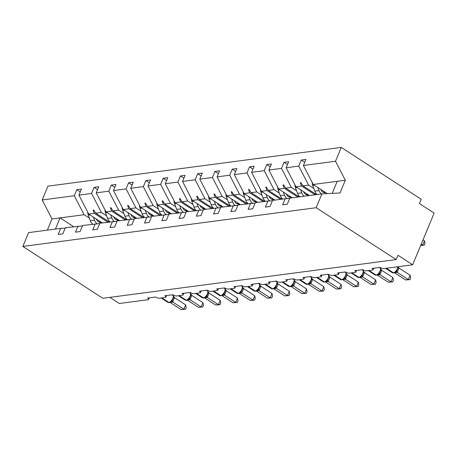 <?xml version="1.0" encoding="UTF-8"?>
<svg xmlns="http://www.w3.org/2000/svg" width="457" height="457" viewBox="0 0 457 457"><rect width="100%" height="100%" fill="white"/><g stroke="black" fill="none" stroke-linecap="round" stroke-linejoin="round"><path stroke-width="0.69" d="M327.321 193.619L313.216 184.474L303.408 165.485L335.507 161.247L341.265 147.422L421.263 199.286L419.469 203.594L434.15 213.111L412.637 264.786L397.961 255.269L396.168 259.576L316.17 207.712L321.922 193.888L289.824 198.127L287.293 204.199L282.649 204.81L285.174 198.744L272.555 200.406L270.03 206.478L265.38 207.095L267.905 201.023L272.395 200.794M341.265 147.422L47.945 186.148L42.193 199.972L74.291 195.733L76.816 189.661L80.278 191.906M412.637 264.786L383.863 268.585A2.959 0.965 22.6 0 1 380.001 267.374L372.032 268.425A2.959 0.965 -157.4 0 1 373.101 269.784A2.959 0.965 -157.4 0 1 372.569 270.076L366.594 270.864A2.959 0.965 22.6 0 1 362.732 269.653L354.763 270.704A2.959 0.965 -157.4 0 1 355.837 272.064A2.959 0.965 -157.4 0 1 355.306 272.355L349.325 273.143A2.959 0.965 22.6 0 1 345.463 271.932L337.495 272.983A2.959 0.965 -157.4 0 1 338.568 274.343A2.959 0.965 -157.4 0 1 338.037 274.634L332.062 275.422A2.959 0.965 22.6 0 1 328.2 274.211L320.231 275.268A2.959 0.965 -157.4 0 1 321.3 276.622A2.959 0.965 -157.4 0 1 320.768 276.913L314.793 277.702A2.959 0.965 22.6 0 1 310.931 276.491L302.962 277.548A2.959 0.965 -157.4 0 1 304.036 278.901A2.959 0.965 -157.4 0 1 303.505 279.193L297.524 279.981A2.959 0.965 22.6 0 1 293.662 278.77L285.694 279.827A2.959 0.965 -157.4 0 1 286.768 281.181A2.959 0.965 -157.4 0 1 286.236 281.472L280.261 282.26A2.959 0.965 22.6 0 1 276.399 281.049L268.43 282.106A2.959 0.965 -157.4 0 1 269.499 283.46A2.959 0.965 -157.4 0 1 268.967 283.751L262.992 284.54A2.959 0.965 22.6 0 1 259.13 283.329L251.161 284.385A2.959 0.965 -157.4 0 1 252.235 285.739A2.959 0.965 -157.4 0 1 251.704 286.031L245.723 286.819A2.959 0.965 22.6 0 1 241.862 285.614L233.893 286.665A2.959 0.965 -157.4 0 1 234.967 288.019A2.959 0.965 -157.4 0 1 234.435 288.31L228.46 289.098A2.959 0.965 22.6 0 1 224.598 287.893L216.629 288.944A2.959 0.965 -157.4 0 1 217.698 290.298A2.959 0.965 -157.4 0 1 217.166 290.589L211.191 291.377A2.959 0.965 22.6 0 1 207.329 290.172L199.361 291.223A2.959 0.965 -157.4 0 1 200.434 292.577A2.959 0.965 -157.4 0 1 199.903 292.868L193.922 293.657A2.959 0.965 22.6 0 1 190.061 292.451L182.092 293.503A2.959 0.965 -157.4 0 1 183.166 294.856A2.959 0.965 -157.4 0 1 182.634 295.148L176.659 295.936A2.959 0.965 22.6 0 1 172.797 294.731L164.828 295.782A2.959 0.965 -157.4 0 1 165.897 297.136A2.959 0.965 -157.4 0 1 165.365 297.427L159.39 298.215A2.959 0.965 22.6 0 1 155.529 297.01L147.56 298.061A2.959 0.965 -157.4 0 1 148.634 299.415L149.29 297.833M102.288 222.885L88.744 214.105L94.37 213.362L93.079 210.02L93.634 209.952L95.73 213.185L101.363 212.442L91.56 193.454L94.085 187.381L97.547 189.626M76.816 189.661L81.466 189.049L78.941 195.116L88.744 214.105M65.191 228.152L60.701 228.374L58.176 234.447L62.826 233.835L65.351 227.763L82.454 225.872M119.551 220.605L106.013 211.825L111.639 211.083L110.343 207.741L110.897 207.672L112.999 210.906L118.631 210.163L108.823 191.175L111.354 185.102L114.81 187.347M94.085 187.381L98.735 186.77L96.204 192.837L106.013 211.825M77.97 226.095L75.445 232.167L80.089 231.55L82.62 225.484L99.723 223.593M136.82 218.326L123.276 209.546L128.908 208.803L127.612 205.461L128.166 205.393L130.268 208.626L135.895 207.884L126.092 188.895L128.617 182.823L132.079 185.062M111.354 185.102L115.998 184.485L113.473 190.558L123.276 209.546M95.239 223.816L92.708 229.888L97.358 229.271L99.883 223.205L116.992 221.314M154.089 216.047L140.545 207.267L146.171 206.524L144.88 203.182L145.435 203.108L147.531 206.347L153.164 205.604L143.361 186.616L145.886 180.544L149.348 182.783M128.617 182.823L133.267 182.206L130.742 188.278L140.545 207.267M112.502 221.536L109.977 227.609L114.627 226.992L117.152 220.92L134.255 219.029M171.352 213.767L157.814 204.987L163.44 204.245L162.144 200.903L162.698 200.829L164.8 204.068L170.432 203.325L160.624 184.337L163.155 178.264L166.611 180.504M145.886 180.544L150.536 179.927L148.005 185.999L157.814 204.987M129.771 219.257L127.246 225.33L131.89 224.713L134.421 218.64L151.524 216.749M188.621 211.488L175.077 202.708L180.709 201.965L179.412 198.624L179.967 198.549L182.069 201.788L187.696 201.046L177.893 182.057L180.418 175.985L183.88 178.224M163.155 178.264L167.799 177.647L165.274 183.72L175.077 202.708M147.04 216.978L144.509 223.05L149.159 222.433L151.684 216.361L168.793 214.47M205.89 209.209L192.346 200.429L197.972 199.686L196.681 196.344L197.235 196.27L199.332 199.509L204.965 198.766L195.162 179.778L197.687 173.706L201.149 175.945M180.418 175.985L185.068 175.368L182.543 181.44L192.346 200.429M164.303 214.699L161.778 220.771L166.428 220.154L168.953 214.082L186.056 212.191M223.153 206.93L209.614 198.149L215.241 197.407L213.945 194.065L214.499 193.991L216.601 197.23L222.233 196.481L212.425 177.499L214.956 171.426L218.412 173.666M197.687 173.706L202.337 173.089L199.806 179.161L209.614 198.149M181.572 212.419L179.047 218.492L183.691 217.875L186.222 211.802L203.325 209.912M240.422 204.65L226.878 195.87L232.51 195.128L231.213 191.786L231.768 191.712L233.87 194.95L239.497 194.202L229.694 175.22L232.219 169.147L235.681 171.386M214.956 171.426L219.6 170.809L217.075 176.882L226.878 195.87M198.841 210.14L196.31 216.212L200.96 215.595L203.485 209.523L220.594 207.632M257.691 202.371L244.147 193.591L249.773 192.848L248.482 189.506L249.036 189.432L251.133 192.671L256.765 191.923L246.963 172.94L249.488 166.868L252.95 169.107M232.219 169.147L236.869 168.53L234.344 174.603L244.147 193.591M216.104 207.861L213.579 213.933L218.229 213.316L220.754 207.244L237.857 205.353M274.954 200.092L261.415 191.312L267.042 190.569L265.745 187.227L266.3 187.153L268.402 190.386L274.029 189.644L264.226 170.655L266.757 164.589L270.213 166.828M249.488 166.868L254.138 166.251L251.607 172.323L261.415 191.312M233.373 205.581L230.848 211.654L235.492 211.037L238.023 204.965L255.126 203.074M292.223 197.812L278.679 189.032L284.311 188.29L283.014 184.948L283.569 184.874L285.671 188.107L291.298 187.364L281.495 168.376L284.02 162.309L287.482 164.549M266.757 164.589L271.401 163.972L268.876 170.044L278.679 189.032M250.642 203.302L248.111 209.375L252.761 208.758L255.286 202.685L267.905 201.023M309.486 195.533L295.947 186.753L301.574 186.01L300.283 182.669L300.837 182.594L302.934 185.828L308.566 185.085L298.764 166.097L301.289 160.024L305.939 159.413L303.408 165.485M284.02 162.309L288.67 161.692L286.145 167.765L295.947 186.753M109.857 297.37L119.323 303.505L148.102 299.706A2.959 0.965 -157.4 0 0 148.634 299.415M74.291 195.733L84.094 214.721L89.366 218.138M106.635 215.858L101.363 212.442M123.904 213.579L118.631 210.163M141.167 211.3L135.895 207.884M158.436 209.02L153.164 205.604M175.705 206.741L170.432 203.325M192.968 204.462L187.696 201.046M210.237 202.183L204.965 198.766M227.506 199.903L222.233 196.481M244.769 197.624L239.497 194.202M262.038 195.345L256.765 191.923M279.307 193.065L274.029 189.644M296.57 190.786L291.298 187.364M78.941 195.116L91.56 193.454M96.204 192.837L108.823 191.175M113.473 190.558L126.092 188.895M130.742 188.278L143.361 186.616M148.005 185.999L160.624 184.337M165.274 183.72L177.893 182.057M182.543 181.44L195.162 179.778M199.806 179.161L212.425 177.499M217.075 176.882L229.694 175.22M234.344 174.603L246.963 172.94M251.607 172.323L264.226 170.655M268.876 170.044L281.495 168.376M286.145 167.765L298.764 166.097M316.17 207.712L22.85 246.437L28.602 232.613L60.701 228.374M109.274 221.965L95.73 213.185M107.915 222.142L94.37 213.362M126.543 219.686L112.999 210.906M125.184 219.863L111.639 211.083M143.806 217.401L130.268 208.626M142.447 217.583L128.908 208.803M161.075 215.121L147.531 206.347M159.716 215.304L146.171 206.524M178.344 212.842L164.8 204.068M176.985 213.025L163.44 204.245M195.607 210.563L182.069 201.788M194.248 210.746L180.709 201.965M212.876 208.283L199.332 199.509M211.517 208.466L197.972 199.686M230.145 206.004L216.601 197.23M228.786 206.187L215.241 197.407M247.408 203.725L233.87 194.95M246.049 203.908L232.51 195.128M264.677 201.446L251.133 192.671M263.318 201.628L249.773 192.848M281.946 199.166L268.402 190.386M280.587 199.349L267.042 190.569M299.209 196.887L285.671 188.107M297.85 197.07L284.311 188.29M289.658 198.515L285.174 198.744M316.478 194.608L302.934 185.828M315.119 194.791L301.574 186.01M313.839 188.507L308.566 185.085M304.75 162.269L301.289 160.024M313.216 184.474L345.315 180.235L340.008 192.98L321.922 193.888M335.507 161.247L345.315 180.235M42.193 199.972L51.995 218.96L47.339 230.139M22.85 246.437L102.848 298.295L396.168 259.576M337.232 181.303L332.21 193.374M55.423 229.071L60.078 217.892L84.094 214.721M51.995 218.96L60.078 217.892L73.617 226.672M301.317 183.343L300.283 182.669M284.054 185.622L283.014 184.948M266.785 187.901L265.745 187.227M249.516 190.181L248.482 189.506M232.253 192.46L231.213 191.786M214.984 194.739L213.945 194.065M197.715 197.018L196.681 196.344M180.452 199.298L179.412 198.624M163.183 201.577L162.144 200.903M145.914 203.856L144.88 203.182M128.651 206.136L127.612 205.461M111.382 208.415L110.343 207.741M94.113 210.694L93.079 210.02M420.714 245.386L422.685 245.123L421.217 244.175M424.479 240.822L425.016 243.461L424.302 245.18L422.685 245.123L424.479 240.822L423.011 239.868M424.302 245.18L420.686 245.455M312.234 182.577A6.581 5.427 82.5 0 0 312.731 185.531L314.816 191.135A7.501 6.181 82.5 0 0 317.192 194.516M317.872 187.496L319.026 190.575A7.501 6.181 82.5 0 0 321.402 193.957M324.459 191.763A6.512 5.37 82.5 0 0 323.168 192.288M325.761 192.603A4.936 4.067 -97.5 0 1 325.31 192.694A4.936 4.067 -97.5 0 1 320.957 189.626L320.888 189.449M410.135 275.268L410.677 277.907L409.958 279.633L408.341 279.575L410.135 275.268L398.995 268.048L397.202 272.355L408.341 279.575L405.576 279.941L394.482 272.749M398.167 266.911L398.995 268.048M397.202 272.355L394.368 272.68M394.242 272.738A0.988 0.811 -97.5 0 1 393.865 272.915L395.151 272.401L396.967 270.527M397.23 272.326A2.171 0.977 -140.3 0 1 396.722 270.858L398.064 267.631L398.013 266.717M395.562 271.664L397.139 272.315M409.958 279.633L405.576 279.941M392.871 277.548L393.408 280.187L392.694 281.912L391.078 281.855L392.871 277.548L381.732 270.327L379.938 274.634L391.078 281.855L388.307 282.22L377.214 275.028M376.974 275.017A0.988 0.811 -97.5 0 1 376.602 275.194L377.882 274.68L379.453 273.143L380.801 269.91L380.538 268.556L381.732 270.327M379.938 274.634L377.105 274.96M379.961 274.606A2.171 0.977 -140.3 0 1 379.453 273.143L379.698 272.806M380.801 269.327L379.693 272.812M380.641 268.642L379.407 267.454M378.299 273.943L379.87 274.594M392.694 281.912L388.307 282.22M375.603 279.827L376.14 282.472L375.426 284.191L373.809 284.134L375.603 279.827L364.463 272.606L362.669 276.913L373.809 284.134L371.044 284.5L359.945 277.308M359.71 277.296A0.988 0.811 -97.5 0 1 359.333 277.473L360.619 276.959L362.19 275.422L363.532 272.189L363.269 270.841L364.463 272.606M362.669 276.913L359.836 277.239M362.692 276.885A2.171 0.977 -140.3 0 1 362.19 275.422L363.538 271.607M363.372 270.921L362.144 269.733M361.03 276.222L362.607 276.873M375.426 284.191L371.044 284.5M358.334 282.106L358.876 284.751L358.157 286.47L356.546 286.413L358.334 282.106L347.194 274.886L345.401 279.193L356.546 286.413L353.775 286.779L342.681 279.587M342.442 279.575A0.988 0.811 -97.5 0 1 342.065 279.753L343.35 279.238L344.921 277.702L346.263 274.468L346.006 273.12L347.194 274.886M345.401 279.193L342.567 279.518M345.429 279.164A2.171 0.977 -140.3 0 1 344.921 277.702L345.166 277.365M346.269 273.886L345.155 277.37M334.238 275.137L341.248 279.678A0.988 0.811 82.5 0 0 341.733 279.793L340.482 279.535A4.244 1.965 -57 0 0 341.248 279.678L341.579 279.633A4.244 1.965 -57 0 0 345.498 275.617A4.244 1.965 -57 0 0 345.429 272.372L346.109 273.2M343.761 278.502L345.338 279.153M358.157 286.47L353.775 286.779M341.071 284.391L341.608 287.03L340.893 288.75L339.277 288.693L341.071 284.391L329.931 277.165L328.137 281.472L339.277 288.693L336.506 289.058L325.413 281.866M325.173 281.855A0.988 0.811 -97.5 0 1 324.801 282.032L326.081 281.518L327.652 279.981L329 276.748L328.737 275.4L329.931 277.165M328.137 281.472L325.304 281.798M328.16 281.443A2.171 0.977 -140.3 0 1 327.652 279.981L329 276.165M328.84 275.48L327.606 274.291M326.498 280.781L328.069 281.432M340.893 288.75L336.506 289.058M294.971 184.857A6.581 5.427 82.5 0 0 295.462 187.81L297.553 193.414A7.501 6.181 82.5 0 0 299.929 196.796M300.609 189.775L301.757 192.854A7.501 6.181 82.5 0 0 304.134 196.236M307.19 194.042A6.512 5.37 82.5 0 0 305.904 194.568M308.492 194.882A4.936 4.067 -97.5 0 1 308.047 194.973A4.936 4.067 -97.5 0 1 303.688 191.906L303.619 191.729M277.702 187.136A6.581 5.427 82.5 0 0 278.199 190.089L280.284 195.693A7.501 6.181 82.5 0 0 282.66 199.075M283.34 192.054L284.488 195.139A7.501 6.181 82.5 0 0 287.036 198.646M289.921 196.321A6.512 5.37 82.5 0 0 288.635 196.847M291.223 197.161A4.936 4.067 -97.5 0 1 290.778 197.253A4.936 4.067 -97.5 0 1 286.419 194.185L286.35 194.008M260.433 189.415A6.581 5.427 82.5 0 0 260.93 192.374L263.015 197.972A7.501 6.181 82.5 0 0 265.391 201.354M266.071 194.334L267.225 197.418A7.501 6.181 82.5 0 0 269.767 200.926M272.658 198.601A6.512 5.37 82.5 0 0 271.367 199.126M273.96 199.446A4.936 4.067 -97.5 0 1 273.509 199.532A4.936 4.067 -97.5 0 1 269.156 196.464L269.087 196.287M243.17 191.7A6.581 5.427 82.5 0 0 243.661 194.653L245.752 200.252A7.501 6.181 82.5 0 0 248.128 203.633M248.808 196.613L249.956 199.698A7.501 6.181 82.5 0 0 252.498 203.205M255.389 200.88A6.512 5.37 82.5 0 0 254.103 201.406M256.691 201.726A4.936 4.067 -97.5 0 1 256.246 201.811A4.936 4.067 -97.5 0 1 251.887 198.749L251.818 198.567M323.802 286.67L324.339 289.31L323.625 291.029L322.008 290.972L323.802 286.67L312.662 279.444L310.869 283.751L322.008 290.972L319.243 291.338L308.144 284.145M307.909 284.134A0.988 0.811 -97.5 0 1 307.532 284.311L308.818 283.797L310.389 282.26L311.731 279.027L311.468 277.679L312.662 279.444M310.869 283.751L308.035 284.077M310.891 283.723A2.171 0.977 -140.3 0 1 310.389 282.26L310.629 281.923M311.737 278.444L310.623 281.929M311.571 277.759L310.343 276.571M309.229 283.06L310.806 283.711M323.625 291.029L319.243 291.338M225.901 193.979A6.581 5.427 82.5 0 0 226.398 196.933L228.483 202.531A7.501 6.181 82.5 0 0 230.859 205.913M231.539 198.892L232.687 201.977A7.501 6.181 82.5 0 0 235.235 205.484M238.12 203.159A6.512 5.37 82.5 0 0 236.835 203.685M239.422 204.005A4.936 4.067 -97.5 0 1 238.977 204.09A4.936 4.067 -97.5 0 1 234.618 201.029L234.55 200.846M306.533 288.95L307.075 291.589L306.356 293.308L304.745 293.251L306.533 288.95L295.393 281.723L293.6 286.031L304.745 293.251L301.974 293.617L290.88 286.425M290.641 286.413A0.988 0.811 -97.5 0 1 290.264 286.59L291.549 286.076L293.12 284.54L294.462 281.306L294.205 279.958L295.393 281.723M293.6 286.031L290.766 286.356M293.628 286.002A2.171 0.977 -140.3 0 1 293.12 284.54L294.468 280.724M294.302 280.038L293.074 278.85M291.96 285.339L293.537 285.991M306.356 293.308L301.974 293.617M208.632 196.259A6.581 5.427 82.5 0 0 209.129 199.212L211.214 204.81A7.501 6.181 82.5 0 0 213.596 208.192M214.27 201.171L215.424 204.256A7.501 6.181 82.5 0 0 217.966 207.764M220.857 205.439A6.512 5.37 82.5 0 0 219.566 205.964M222.159 206.284A4.936 4.067 -97.5 0 1 221.708 206.37A4.936 4.067 -97.5 0 1 217.355 203.308L217.286 203.125M289.27 291.229L289.807 293.868L289.092 295.588L287.476 295.53L289.27 291.229L278.13 284.003L276.336 288.31L287.476 295.53L284.705 295.896L273.612 288.704M273.372 288.693A0.988 0.811 -97.5 0 1 273 288.87L274.28 288.356L275.851 286.819L277.199 283.586L276.936 282.237L278.13 284.003M276.336 288.31L273.503 288.635M276.359 288.281A2.171 0.977 -140.3 0 1 275.851 286.819L277.199 283.003M277.039 282.317L275.805 281.129M274.697 287.619L276.268 288.27M289.092 295.588L284.705 295.896M191.369 198.538A6.581 5.427 82.5 0 0 191.86 201.491L193.951 207.09A7.501 6.181 82.5 0 0 196.327 210.471M197.007 203.451L198.155 206.535A7.501 6.181 82.5 0 0 200.697 210.043M203.588 207.718A6.512 5.37 82.5 0 0 202.302 208.243M204.89 208.563A4.936 4.067 -97.5 0 1 204.445 208.649A4.936 4.067 -97.5 0 1 200.086 205.587L200.017 205.404M272.001 293.508L272.538 296.147L271.824 297.867L270.207 297.815L272.001 293.508L260.861 286.288L259.068 290.589L270.207 297.815L267.442 298.175L256.343 290.983M256.109 290.972A0.988 0.811 -97.5 0 1 255.731 291.149L257.017 290.635L258.588 289.098L259.93 285.865L259.667 284.517L260.861 286.288M259.068 290.589L256.234 290.915M259.09 290.561A2.171 0.977 -140.3 0 1 258.588 289.098L259.936 285.282M259.77 284.597L258.542 283.409M257.428 289.898L259.005 290.549M271.824 297.867L267.442 298.175M174.1 200.817A6.581 5.427 82.5 0 0 174.597 203.771L176.682 209.369A7.501 6.181 82.5 0 0 179.058 212.751M179.738 205.73L180.886 208.815A7.501 6.181 82.5 0 0 183.434 212.322M186.319 209.997A6.512 5.37 82.5 0 0 185.034 210.523M187.621 210.843A4.936 4.067 -97.5 0 1 187.176 210.928A4.936 4.067 -97.5 0 1 182.817 207.866L182.749 207.684M254.732 295.788L255.274 298.427L254.555 300.146L252.944 300.095L254.732 295.788L243.592 288.567L241.799 292.868L252.944 300.095L250.173 300.46L239.08 293.263M238.84 293.251A0.988 0.811 -97.5 0 1 238.463 293.428L239.748 292.914L241.319 291.377L242.661 288.144L242.404 286.796L243.592 288.567M241.799 292.868L238.965 293.194M241.827 292.84A2.171 0.977 -140.3 0 1 241.319 291.377L242.667 287.562M242.501 286.876L241.273 285.688M240.159 292.177L241.736 292.828M254.555 300.146L250.173 300.46M156.831 203.097A6.581 5.427 82.5 0 0 157.328 206.05L159.413 211.648A7.501 6.181 82.5 0 0 161.795 215.03M162.469 208.009L163.623 211.094A7.501 6.181 82.5 0 0 166.165 214.601M169.056 212.277A6.512 5.37 82.5 0 0 167.77 212.802M170.358 213.122A4.936 4.067 -97.5 0 1 169.907 213.213A4.936 4.067 -97.5 0 1 165.554 210.146L165.485 209.963M237.469 298.067L238.006 300.706L237.292 302.425L235.675 302.374L237.469 298.067L226.329 290.846L224.536 295.148L235.675 302.374L232.904 302.74L221.811 295.542M221.571 295.53A0.988 0.811 -97.5 0 1 221.199 295.708L222.479 295.193L224.05 293.657L225.398 290.423L225.135 289.075L226.329 290.846M224.536 295.148L221.702 295.473M224.558 295.119A2.171 0.977 -140.3 0 1 224.05 293.657L224.296 293.32M225.398 289.841L224.29 293.331M225.238 289.155L224.004 287.967M222.896 294.457L224.467 295.108M237.292 302.425L232.904 302.74M139.568 205.376A6.581 5.427 82.5 0 0 140.059 208.329L142.15 213.927A7.501 6.181 82.5 0 0 144.526 217.309M145.206 210.289L146.354 213.373A7.501 6.181 82.5 0 0 148.896 216.886M151.787 214.556A6.512 5.37 82.5 0 0 150.502 215.081M153.089 215.401A4.936 4.067 -97.5 0 1 152.644 215.493A4.936 4.067 -97.5 0 1 148.285 212.425L148.217 212.242M220.2 300.346L220.737 302.985L220.023 304.705L218.406 304.653L220.2 300.346L209.06 293.126L207.267 297.427L218.406 304.653L215.641 305.019L204.542 297.821M204.308 297.815A0.988 0.811 -97.5 0 1 203.931 297.987L205.216 297.473L206.787 295.936L208.129 292.703L207.866 291.355L209.06 293.126M207.267 297.427L204.433 297.753M207.289 297.398A2.171 0.977 -140.3 0 1 206.787 295.936L207.027 295.599M208.135 292.12L207.021 295.61M207.969 291.435L206.741 290.246M205.627 296.736L207.204 297.387M220.023 304.705L215.641 305.019M122.299 207.655A6.581 5.427 82.5 0 0 122.796 210.608L124.881 216.207A7.501 6.181 82.5 0 0 127.257 219.589M127.937 212.568L129.085 215.653A7.501 6.181 82.5 0 0 131.633 219.166M134.518 216.835A6.512 5.37 82.5 0 0 133.233 217.361M135.82 217.681A4.936 4.067 -97.5 0 1 135.375 217.772A4.936 4.067 -97.5 0 1 131.016 214.704L130.948 214.522M202.931 302.625L203.474 305.265L202.754 306.984L201.143 306.933L202.931 302.625L191.791 295.405L189.998 299.712L201.143 306.933L198.372 307.298L187.279 300.1M187.039 300.095A0.988 0.811 -97.5 0 1 186.662 300.266L187.947 299.752L189.518 298.215L190.86 294.982L190.603 293.634L191.791 295.405M189.998 299.712L187.164 300.032M190.026 299.683A2.171 0.977 -140.3 0 1 189.518 298.215L189.764 297.878M190.866 294.399L189.752 297.89M190.7 293.714L189.472 292.526M188.358 299.015L189.935 299.666M202.754 306.984L198.372 307.298M105.03 209.934A6.581 5.427 82.5 0 0 105.527 212.888L107.612 218.486A7.501 6.181 82.5 0 0 109.994 221.868M110.674 214.847L111.822 217.932A7.501 6.181 82.5 0 0 114.364 221.445M117.255 219.114A6.512 5.37 82.5 0 0 115.969 219.64M118.557 219.96A4.936 4.067 -97.5 0 1 118.106 220.051A4.936 4.067 -97.5 0 1 113.753 216.984L113.684 216.801M185.668 304.905L186.205 307.544L185.491 309.263L183.874 309.212L185.668 304.905L174.528 297.684L172.735 301.991L183.874 309.212L181.103 309.578L170.01 302.385M169.77 302.374A0.988 0.811 -97.5 0 1 169.398 302.545L170.678 302.031L172.249 300.495L173.597 297.261L173.334 295.913L174.528 297.684M172.735 301.991L169.901 302.311M172.757 301.963A2.171 0.977 -140.3 0 1 172.249 300.495L173.597 296.679M173.437 295.993L172.203 294.805M171.095 301.294L172.666 301.946M185.491 309.263L181.103 309.578M87.767 212.214A6.581 5.427 82.5 0 0 88.258 215.167L90.349 220.765A7.501 6.181 82.5 0 0 92.725 224.147M93.405 217.126L94.553 220.211A7.501 6.181 82.5 0 0 97.095 223.724M99.986 221.394A6.512 5.37 82.5 0 0 98.701 221.919M101.288 222.239A4.936 4.067 -97.5 0 1 100.843 222.331A4.936 4.067 -97.5 0 1 96.484 219.263L96.416 219.08M314.49 185.302L312.731 185.531M319.026 190.575L314.816 191.135M325.207 192.248L323.556 192.466M386.039 268.293L393.38 272.795A0.988 0.811 -97.5 0 0 393.865 272.915L392.283 272.698A4.244 1.965 -57 0 0 393.049 272.84A0.988 0.811 82.5 0 0 393.7 272.915M386.371 268.253L393.38 272.795A4.244 1.965 -57 0 0 397.299 268.779A4.244 1.965 -57 0 0 397.756 266.751M395.145 272.401A2.171 1.788 -97.5 0 1 395.808 272.658M395.242 272.343A2.171 1.788 -97.5 0 1 396.139 272.612M398.064 267.705A2.171 0.371 -172.9 0 0 398.99 268.088M368.77 270.573L376.111 275.074A0.988 0.811 -97.5 0 0 376.602 275.194L375.014 274.977A4.244 1.965 -57 0 0 375.78 275.12A0.988 0.811 82.5 0 0 376.431 275.194M369.102 270.533L376.111 275.074A4.244 1.965 -57 0 0 380.035 271.058A4.244 1.965 -57 0 0 379.961 267.813M377.796 274.634L377.882 274.68A2.171 1.788 -97.5 0 1 378.539 274.937M377.979 274.623A2.171 1.788 -97.5 0 1 378.87 274.891M380.801 269.984A2.171 0.371 -172.9 0 0 381.726 270.367M351.507 272.852L358.848 277.353A0.988 0.811 -97.5 0 0 359.333 277.473L357.745 277.256A4.244 1.965 -57 0 0 358.517 277.399A0.988 0.811 82.5 0 0 359.162 277.473M351.839 272.812L358.848 277.353A4.244 1.965 -57 0 0 362.767 273.337A4.244 1.965 -57 0 0 362.698 270.093M360.533 276.913L360.613 276.959A2.171 1.788 -97.5 0 1 361.27 277.216M360.71 276.902A2.171 1.788 -97.5 0 1 361.601 277.171M363.532 272.263A2.171 0.371 -172.9 0 0 364.458 272.646M334.57 275.091L341.579 279.633A0.988 0.811 -97.5 0 0 342.065 279.753L341.733 279.793A0.988 0.811 82.5 0 0 341.899 279.753M343.344 279.244A2.171 1.788 -97.5 0 1 344.007 279.495M343.441 279.181A2.171 1.788 -97.5 0 1 344.338 279.45M346.263 274.543A2.171 0.371 -172.9 0 0 347.189 274.925M316.969 277.416L324.31 281.912A0.988 0.811 -97.5 0 0 324.801 282.032L323.213 281.815A4.244 1.965 -57 0 0 323.979 281.958A0.988 0.811 82.5 0 0 324.63 282.032M317.301 277.37L324.31 281.912A4.244 1.965 -57 0 0 328.235 277.896A4.244 1.965 -57 0 0 328.16 274.651M325.995 281.472L326.081 281.518A2.171 1.788 -97.5 0 1 326.738 281.775M326.178 281.461A2.171 1.788 -97.5 0 1 327.069 281.729M329 276.822A2.171 0.371 -172.9 0 0 329.925 277.21M297.221 187.581L295.462 187.81M301.757 192.854L297.553 193.414M307.938 194.528L306.287 194.745M279.958 189.861L278.199 190.089M284.488 195.139L280.284 195.693M290.675 196.807L289.024 197.024M262.689 192.14L260.93 192.374M267.225 197.418L263.015 197.972M273.406 199.086L271.755 199.303M245.42 194.419L243.661 194.653M249.956 199.698L245.752 200.252M256.137 201.366L254.486 201.583M299.706 279.695L307.047 284.191A0.988 0.811 -97.5 0 0 307.532 284.311L305.944 284.094A4.244 1.965 -57 0 0 306.716 284.237A0.988 0.811 82.5 0 0 307.361 284.311M300.038 279.65L307.047 284.191A4.244 1.965 -57 0 0 310.966 280.175A4.244 1.965 -57 0 0 310.897 276.931M308.732 283.751L308.812 283.797A2.171 1.788 -97.5 0 1 309.469 284.054M308.909 283.74A2.171 1.788 -97.5 0 1 309.8 284.014M311.731 279.107A2.171 0.371 -172.9 0 0 312.657 279.49M228.157 196.699L226.398 196.933M232.687 201.977L228.483 202.531M238.874 203.645L237.223 203.862M282.437 281.975L289.778 286.47A0.988 0.811 -97.5 0 0 290.264 286.59L288.681 286.373A4.244 1.965 -57 0 0 289.447 286.516A0.988 0.811 82.5 0 0 290.098 286.59M282.769 281.929L289.778 286.47A4.244 1.965 -57 0 0 293.697 282.455A4.244 1.965 -57 0 0 293.628 279.21M291.463 286.036L291.549 286.076A2.171 1.788 -97.5 0 1 292.206 286.333M291.64 286.019A2.171 1.788 -97.5 0 1 292.537 286.293M294.462 281.386A2.171 0.371 -172.9 0 0 295.388 281.769M210.888 198.978L209.129 199.212M215.424 204.256L211.214 204.81M221.605 205.924L219.954 206.141M265.169 284.254L272.509 288.75A0.988 0.811 -97.5 0 0 273 288.87L271.412 288.653A4.244 1.965 -57 0 0 272.178 288.795A0.988 0.811 82.5 0 0 272.829 288.87M265.506 284.208L272.509 288.75A4.244 1.965 -57 0 0 276.434 284.734A4.244 1.965 -57 0 0 276.359 281.489M274.194 288.316L274.28 288.356A2.171 1.788 -97.5 0 1 274.937 288.613M274.377 288.298A2.171 1.788 -97.5 0 1 275.268 288.573M277.199 283.666A2.171 0.371 -172.9 0 0 278.124 284.048M193.619 201.257L191.86 201.491M198.155 206.535L193.951 207.09M204.336 208.203L202.685 208.421M247.905 286.533L255.246 291.029A0.988 0.811 -97.5 0 0 255.731 291.149L254.143 290.932A4.244 1.965 -57 0 0 254.915 291.075A0.988 0.811 82.5 0 0 255.56 291.149M248.237 286.488L255.246 291.029A4.244 1.965 -57 0 0 259.165 287.013A4.244 1.965 -57 0 0 259.096 283.768M257.005 290.641A2.171 1.788 -97.5 0 1 257.668 290.892M257.108 290.578A2.171 1.788 -97.5 0 1 257.999 290.852M259.93 285.945A2.171 0.371 -172.9 0 0 260.856 286.328M176.356 203.536L174.597 203.771M180.886 208.815L176.682 209.369M187.073 210.483L185.422 210.7M230.636 288.813L237.977 293.308A0.988 0.811 -97.5 0 0 238.463 293.428L236.88 293.211A4.244 1.965 -57 0 0 237.646 293.354A0.988 0.811 82.5 0 0 238.297 293.428M230.968 288.767L237.977 293.308A4.244 1.965 -57 0 0 241.896 289.292A4.244 1.965 -57 0 0 241.827 286.048M239.662 292.874L239.748 292.914A2.171 1.788 -97.5 0 1 240.405 293.171M239.839 292.857A2.171 1.788 -97.5 0 1 240.736 293.131M242.661 288.224A2.171 0.371 -172.9 0 0 243.587 288.607M159.087 205.816L157.328 206.05M163.623 211.094L159.413 211.648M169.804 212.762L168.153 212.979M213.368 291.092L220.708 295.588A0.988 0.811 -97.5 0 0 221.199 295.708L219.611 295.49A4.244 1.965 -57 0 0 220.377 295.633A0.988 0.811 82.5 0 0 221.028 295.708M213.705 291.046L220.708 295.588A4.244 1.965 -57 0 0 224.633 291.572A4.244 1.965 -57 0 0 224.558 288.327M222.393 295.153L222.479 295.193A2.171 1.788 -97.5 0 1 223.136 295.451M222.576 295.136A2.171 1.788 -97.5 0 1 223.467 295.411M225.398 290.503A2.171 0.371 -172.9 0 0 226.324 290.886M141.819 208.095L140.059 208.329M146.354 213.373L142.15 213.927M152.535 215.041L150.884 215.258M196.104 293.371L203.445 297.867A0.988 0.811 -97.5 0 0 203.931 297.987L202.342 297.77A4.244 1.965 -57 0 0 203.114 297.913A0.988 0.811 82.5 0 0 203.765 297.987M196.436 293.325L203.445 297.867A4.244 1.965 -57 0 0 207.364 293.851A4.244 1.965 -57 0 0 207.295 290.606M205.204 297.478A2.171 1.788 -97.5 0 1 205.867 297.73M205.307 297.416A2.171 1.788 -97.5 0 1 206.198 297.69M208.129 292.783A2.171 0.371 -172.9 0 0 209.055 293.166M124.555 210.374L122.796 210.608M129.085 215.653L124.881 216.207M135.272 217.321L133.621 217.538M178.836 295.65L186.176 300.146A0.988 0.811 -97.5 0 0 186.662 300.266L185.079 300.049A4.244 1.965 -57 0 0 185.845 300.192A0.988 0.811 82.5 0 0 186.496 300.266M179.167 295.605L186.176 300.146A4.244 1.965 -57 0 0 190.095 296.13A4.244 1.965 -57 0 0 190.026 292.886M187.861 299.712L187.947 299.752A2.171 1.788 -97.5 0 1 188.604 300.009M188.038 299.701A2.171 1.788 -97.5 0 1 188.935 299.969M190.86 295.062A2.171 0.371 -172.9 0 0 191.786 295.445M107.286 212.654L105.527 212.888M111.822 217.932L107.612 218.486M118.003 219.6L116.352 219.817M161.567 297.93L168.907 302.431A0.988 0.811 -97.5 0 0 169.398 302.545L167.81 302.328A4.244 1.965 -57 0 0 168.576 302.471A0.988 0.811 82.5 0 0 169.227 302.545M161.904 297.884L168.907 302.431A4.244 1.965 -57 0 0 172.832 298.41A4.244 1.965 -57 0 0 172.757 295.165M170.672 302.037A2.171 1.788 -97.5 0 1 171.335 302.288M170.775 301.98A2.171 1.788 -97.5 0 1 171.666 302.248M173.597 297.341A2.171 0.371 -172.9 0 0 174.523 297.724M90.018 214.933L88.258 215.167M94.553 220.211L90.349 220.765M100.734 221.879L99.083 222.096M373.101 269.784L373.763 268.196M355.837 272.064L356.494 270.475M338.568 274.343L339.225 272.755M321.3 276.622L321.962 275.034M304.036 278.901L304.693 277.319M286.768 281.181L287.424 279.598M269.499 283.46L270.161 281.878M252.235 285.739L252.892 284.157M234.967 288.019L235.623 286.436M217.698 290.298L218.36 288.715M200.434 292.577L201.091 290.995M183.166 294.856L183.823 293.274M165.897 297.136L166.559 295.553M392.283 272.698L385.588 268.356M396.956 270.533L398.07 267.048M375.014 274.977L368.319 270.635M357.745 277.256L351.05 272.915M345.429 272.372L344.875 272.012M340.482 279.535L333.787 275.194M323.213 281.815L316.518 277.473M305.944 284.094L299.249 279.753M288.681 286.373L281.986 282.032M271.412 288.653L264.717 284.311M254.143 290.932L247.448 286.59M236.88 293.211L230.185 288.87M219.611 295.49L212.916 291.149M202.342 297.77L195.647 293.428M185.079 300.049L178.384 295.708M167.81 302.328L161.115 297.987"/></g></svg>
